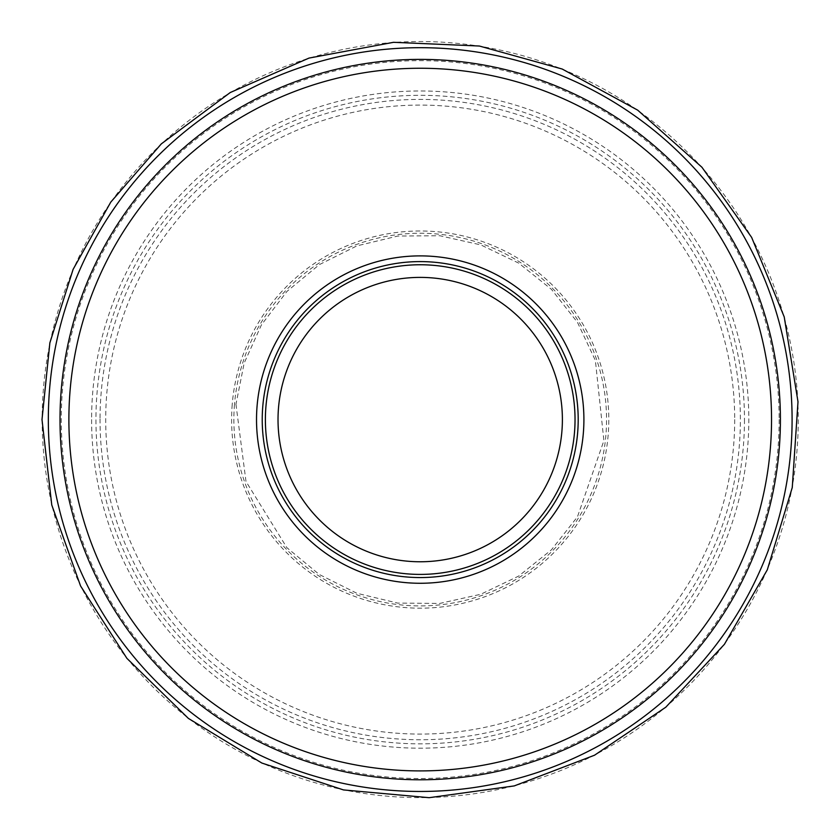 <?xml version="1.0" encoding="UTF-8"?>
<svg xmlns="http://www.w3.org/2000/svg" width="840" height="840" viewBox="0 0 840 840"><rect width="100%" height="100%" fill="white"/><g stroke="black" fill="none" stroke-linecap="round" stroke-linejoin="round"><path stroke-width="0.63" stroke-dasharray="4.2 3.15" d="M780.413 419.58A360.203 360.203 0 0 1 240.114 731.525A360.203 360.203 0 0 1 240.114 107.636A360.203 360.203 0 0 1 780.413 419.58M575.033 419.58A154.822 154.822 0 0 1 342.794 553.665A154.822 154.822 0 0 1 342.794 285.506A154.822 154.822 0 0 1 575.033 419.58A154.822 154.822 0 0 1 342.794 553.665A154.822 154.822 0 0 1 342.794 285.506A154.822 154.822 0 0 1 575.033 419.58A154.822 154.822 0 0 1 342.794 553.665A154.822 154.822 0 0 1 342.794 285.506A154.822 154.822 0 0 1 575.033 419.58M578.193 419.58A157.983 157.983 0 0 1 341.219 556.395A157.983 157.983 0 0 1 341.219 282.765A157.983 157.983 0 0 1 578.193 419.58M734.696 419.58A314.486 314.486 0 0 1 262.962 691.94A314.486 314.486 0 0 1 262.962 147.221A314.486 314.486 0 0 1 734.696 419.58M744.471 419.58A324.261 324.261 0 0 1 258.079 700.403A324.261 324.261 0 0 1 258.079 138.758A324.261 324.261 0 0 1 744.471 419.58M779.142 419.58A358.932 358.932 0 0 1 240.744 730.422A358.932 358.932 0 0 1 240.744 108.738A358.932 358.932 0 0 1 779.142 419.58M91.602 419.58A328.608 328.608 0 0 0 584.514 704.162A328.608 328.608 0 0 0 584.514 134.999A328.608 328.608 0 0 0 91.602 419.58M100.034 418.919A320.177 320.177 0 0 0 580.104 696.969A320.177 320.177 0 0 0 580.682 142.527A320.177 320.177 0 0 0 100.034 418.919M42.168 419.58A378.031 378.031 0 0 0 609.231 746.97A378.031 378.031 0 0 0 609.231 92.19A378.031 378.031 0 0 0 42.168 419.58M232.218 404.502A188.601 188.601 0 0 0 510.122 585.365A188.601 188.601 0 0 0 523.079 261.513A188.601 188.601 0 0 0 232.218 404.502M234.486 404.502A186.333 186.333 0 0 0 508.988 583.412A186.333 186.333 0 0 0 521.955 263.477A186.333 186.333 0 0 0 234.486 404.502M235.956 404.303L245.994 481.478L286.892 547.691L319.263 574.476L356.853 593.271L397.709 603.089L439.719 603.435L480.732 594.279L518.616 576.103L551.418 549.843L577.448 516.841L603.897 440.643L595.381 360.433L577.5 322.403L551.492 289.401L518.711 263.12L480.837 244.913L439.824 235.736L397.814 236.05L356.947 245.858L319.358 264.621L286.965 291.396L261.471 324.796L244.167 363.09L235.956 404.303"/><path stroke-width="1.26" d="M780.413 419.58A360.203 360.203 0 0 1 240.114 731.525A360.203 360.203 0 0 1 240.114 107.636A360.203 360.203 0 0 1 780.413 419.58A360.203 360.203 0 0 1 240.114 731.525A360.203 360.203 0 0 1 240.114 107.636A360.203 360.203 0 0 1 780.413 419.58M578.193 419.58A157.983 157.983 0 0 1 341.219 556.395A157.983 157.983 0 0 1 341.219 282.765A157.983 157.983 0 0 1 578.193 419.58M575.033 419.58A154.822 154.822 0 0 1 342.794 553.665A154.822 154.822 0 0 1 342.794 285.506A154.822 154.822 0 0 1 575.033 419.58A154.822 154.822 0 0 1 342.794 553.665A154.822 154.822 0 0 1 342.794 285.506A154.822 154.822 0 0 1 575.033 419.58M771.54 419.58A351.33 351.33 0 0 1 244.545 723.839A351.33 351.33 0 0 1 244.545 115.322A351.33 351.33 0 0 1 771.54 419.58M583.905 419.58A163.695 163.695 0 0 1 338.363 561.341A163.695 163.695 0 0 1 338.363 277.82A163.695 163.695 0 0 1 583.905 419.58M562.391 419.58A142.18 142.18 0 0 1 349.115 542.714A142.18 142.18 0 0 1 349.115 296.447A142.18 142.18 0 0 1 562.391 419.58M48.332 418.919A371.868 371.868 0 0 0 605.955 741.741A371.868 371.868 0 0 0 606.533 97.745A371.868 371.868 0 0 0 48.332 418.919M42 419.57L51.765 504.966L80.556 585.952L126.903 658.35L188.391 718.41L261.859 763.046L343.497 789.925L429.104 797.685L514.248 785.915L594.542 755.212L665.826 707.186L724.416 644.301L767.308 569.803L792.256 487.546L798 401.782L784.224 316.932L751.643 237.395L701.946 167.255L637.697 110.156L562.212 69.038L479.388 46.032L393.508 42.315L309.015 58.086L230.265 92.526L161.322 143.871L110.786 202.094L73.111 269.356L49.865 342.867L42 419.57"/></g></svg>
